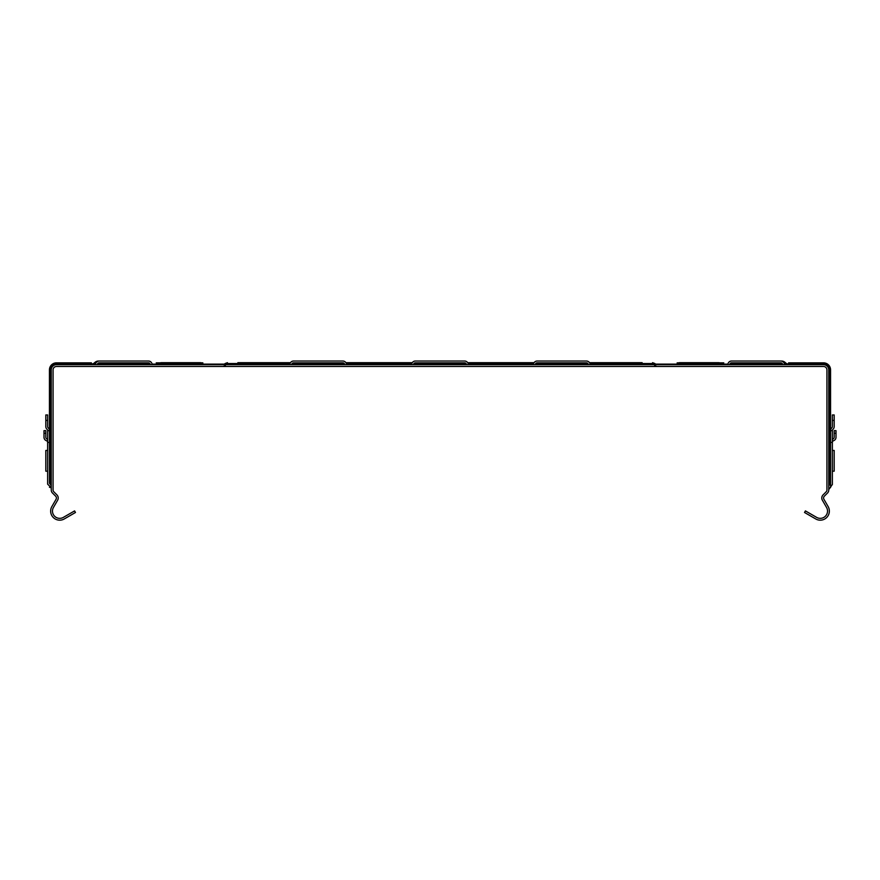<?xml version="1.0" encoding="UTF-8"?>
<svg xmlns="http://www.w3.org/2000/svg" width="880" height="880" viewBox="0 0 880 880"><rect width="100%" height="100%" fill="white"/><g stroke="black" fill="none" stroke-linecap="round" stroke-linejoin="round"><path stroke-width="1.32" d="M156.992 364.672A1.815 1.815 0 0 0 158.158 364.254L159.027 363.528A3.63 3.63 0 0 1 161.348 362.681L200.321 362.681A3.63 3.63 0 0 1 202.653 363.528L203.522 364.254A1.815 1.815 0 0 0 204.677 364.672A1.815 1.815 0 0 1 203.522 364.254A1.815 1.815 0 0 0 204.677 364.672A1.815 1.815 0 0 1 203.522 364.254A1.815 1.815 0 0 0 204.677 364.672A1.815 1.815 0 0 1 203.522 364.254A1.815 1.815 0 0 0 204.677 364.672A1.815 1.815 0 0 1 203.522 364.254A1.815 1.815 0 0 0 204.677 364.672A1.815 1.815 0 0 1 203.522 364.254A1.815 1.815 0 0 0 204.677 364.672A1.815 1.815 0 0 1 203.522 364.254A1.815 1.815 0 0 0 204.677 364.672A1.815 1.815 0 0 1 203.522 364.254A1.815 1.815 0 0 0 204.677 364.672A1.815 1.815 0 0 1 203.522 364.254A1.815 1.815 0 0 0 204.677 364.672A1.815 1.815 0 0 1 203.522 364.254A1.815 1.815 0 0 0 204.677 364.672A1.815 1.815 0 0 1 203.522 364.254A1.815 1.815 0 0 0 204.677 364.672A1.815 1.815 0 0 1 203.522 364.254A1.815 1.815 0 0 0 204.677 364.672A1.815 1.815 0 0 1 203.522 364.254A1.815 1.815 0 0 0 204.677 364.672A1.815 1.815 0 0 1 203.522 364.254A1.815 1.815 0 0 0 204.677 364.672A1.815 1.815 0 0 1 203.522 364.254A1.815 1.815 0 0 0 204.677 364.672M159.027 363.528L202.653 363.528A3.63 3.63 0 0 0 200.321 362.681L189.904 362.681L200.321 362.681A3.63 3.63 0 0 1 202.653 363.528A3.63 3.63 0 0 0 200.321 362.681A3.63 3.63 0 0 1 202.653 363.528A3.63 3.63 0 0 0 200.321 362.681L189.904 362.681L200.321 362.681A3.63 3.63 0 0 1 202.653 363.528A3.63 3.63 0 0 0 200.321 362.681A3.63 3.63 0 0 1 202.653 363.528A3.63 3.63 0 0 0 200.321 362.681L189.904 362.681L200.321 362.681A3.63 3.63 0 0 1 202.653 363.528A3.63 3.63 0 0 0 200.321 362.681A3.63 3.63 0 0 1 202.653 363.528A3.63 3.63 0 0 0 200.321 362.681L189.904 362.681L200.321 362.681A3.63 3.63 0 0 1 202.653 363.528A3.63 3.63 0 0 0 200.321 362.681L189.904 362.681L200.321 362.681A3.63 3.63 0 0 1 202.653 363.528A3.63 3.63 0 0 0 200.321 362.681A3.63 3.63 0 0 1 202.653 363.528A3.63 3.63 0 0 0 200.321 362.681L189.904 362.681L200.321 362.681A3.63 3.63 0 0 1 202.653 363.528A3.63 3.63 0 0 0 200.321 362.681A3.63 3.63 0 0 1 202.653 363.528A3.63 3.63 0 0 0 200.321 362.681L189.904 362.681L200.321 362.681A3.63 3.63 0 0 1 202.653 363.528A3.63 3.63 0 0 0 200.321 362.681A3.63 3.63 0 0 1 202.653 363.528A3.63 3.63 0 0 0 200.321 362.681L189.904 362.681L200.321 362.681A3.63 3.63 0 0 1 202.653 363.528A3.63 3.63 0 0 0 200.321 362.681L189.904 362.681L200.321 362.681A3.63 3.63 0 0 1 202.653 363.528A3.63 3.63 0 0 0 200.321 362.681L189.904 362.681L200.321 362.681A3.63 3.63 0 0 1 202.653 363.528A3.63 3.63 0 0 0 200.321 362.681L189.904 362.681L200.321 362.681A3.63 3.63 0 0 1 202.653 363.528A3.63 3.63 0 0 0 200.321 362.681L189.904 362.681L200.321 362.681A3.63 3.63 0 0 1 202.653 363.528A3.63 3.63 0 0 0 200.321 362.681L161.348 362.681M202.653 363.528A3.63 3.63 0 0 0 200.321 362.681L189.904 362.681L200.321 362.681A3.63 3.63 0 0 1 202.653 363.528A3.63 3.63 0 0 0 200.321 362.681L189.904 362.681L200.321 362.681A3.63 3.63 0 0 1 202.653 363.528A3.63 3.63 0 0 0 200.321 362.681M97.515 363.891L139.887 363.891L139.887 364.672M92.202 364.672L92.202 363.891L95.502 363.891M92.202 363.891A2.596 2.596 0 0 0 93.863 363.297L95.106 362.263A5.181 5.181 0 0 1 98.428 361.053L98.428 361.053A5.181 5.181 0 0 0 95.106 362.263A5.181 5.181 0 0 1 98.428 361.053A5.181 5.181 0 0 0 95.106 362.263L96.437 362.263M137.709 362.857L138.226 363.297A2.596 2.596 0 0 0 139.887 363.891A2.596 2.596 0 0 1 138.226 363.297A2.596 2.596 0 0 0 139.887 363.891A2.596 2.596 0 0 1 138.226 363.297A2.596 2.596 0 0 0 139.887 363.891A2.596 2.596 0 0 1 138.226 363.297A2.596 2.596 0 0 0 139.887 363.891A2.596 2.596 0 0 1 138.226 363.297A2.596 2.596 0 0 0 139.887 363.891A2.596 2.596 0 0 1 138.226 363.297A2.596 2.596 0 0 0 139.887 363.891A2.596 2.596 0 0 1 138.226 363.297A2.596 2.596 0 0 0 139.887 363.891A2.596 2.596 0 0 1 138.226 363.297A2.596 2.596 0 0 0 139.887 363.891A2.596 2.596 0 0 1 138.226 363.297A2.596 2.596 0 0 0 139.887 363.891A2.596 2.596 0 0 1 138.226 363.297A2.596 2.596 0 0 0 139.887 363.891A2.596 2.596 0 0 1 138.226 363.297A2.596 2.596 0 0 0 139.887 363.891A2.596 2.596 0 0 1 138.226 363.297A2.596 2.596 0 0 0 139.887 363.891A2.596 2.596 0 0 1 138.226 363.297A2.596 2.596 0 0 0 139.887 363.891A2.596 2.596 0 0 1 138.226 363.297A2.596 2.596 0 0 0 139.887 363.891A2.596 2.596 0 0 1 138.226 363.297A2.596 2.596 0 0 0 139.887 363.891A2.596 2.596 0 0 1 138.226 363.297A2.596 2.596 0 0 0 139.887 363.891A2.596 2.596 0 0 1 138.226 363.297A2.596 2.596 0 0 0 139.887 363.891A2.596 2.596 0 0 1 138.226 363.297A2.596 2.596 0 0 0 139.887 363.891A2.596 2.596 0 0 1 138.226 363.297A2.596 2.596 0 0 0 139.887 363.891A2.596 2.596 0 0 1 138.226 363.297L97.966 363.297M589.512 362.681L642.147 362.681M237.853 362.681L290.488 362.681M345.906 362.681L412.291 362.681M467.709 362.681L534.094 362.681M723.008 364.672A1.815 1.815 0 0 1 721.842 364.254L720.973 363.528A3.63 3.63 0 0 0 718.652 362.681L679.679 362.681A3.63 3.63 0 0 0 677.347 363.528L676.478 364.254A1.815 1.815 0 0 1 675.323 364.672A1.815 1.815 0 0 0 676.478 364.254A1.815 1.815 0 0 1 675.323 364.672A1.815 1.815 0 0 0 676.478 364.254A1.815 1.815 0 0 1 675.323 364.672A1.815 1.815 0 0 0 676.478 364.254A1.815 1.815 0 0 1 675.323 364.672A1.815 1.815 0 0 0 676.478 364.254A1.815 1.815 0 0 1 675.323 364.672A1.815 1.815 0 0 0 676.478 364.254A1.815 1.815 0 0 1 675.323 364.672A1.815 1.815 0 0 0 676.478 364.254A1.815 1.815 0 0 1 675.323 364.672A1.815 1.815 0 0 0 676.478 364.254A1.815 1.815 0 0 1 675.323 364.672A1.815 1.815 0 0 0 676.478 364.254A1.815 1.815 0 0 1 675.323 364.672A1.815 1.815 0 0 0 676.478 364.254A1.815 1.815 0 0 1 675.323 364.672A1.815 1.815 0 0 0 676.478 364.254A1.815 1.815 0 0 1 675.323 364.672A1.815 1.815 0 0 0 676.478 364.254A1.815 1.815 0 0 1 675.323 364.672A1.815 1.815 0 0 0 676.478 364.254A1.815 1.815 0 0 1 675.323 364.672A1.815 1.815 0 0 0 676.478 364.254A1.815 1.815 0 0 1 675.323 364.672A1.815 1.815 0 0 0 676.478 364.254A1.815 1.815 0 0 1 675.323 364.672A1.815 1.815 0 0 0 676.478 364.254A1.815 1.815 0 0 1 675.323 364.672A1.815 1.815 0 0 0 676.478 364.254A1.815 1.815 0 0 1 675.323 364.672A1.815 1.815 0 0 0 676.478 364.254A1.815 1.815 0 0 1 675.323 364.672A1.815 1.815 0 0 0 676.478 364.254A1.815 1.815 0 0 1 675.323 364.672A1.815 1.815 0 0 0 676.478 364.254A1.815 1.815 0 0 1 675.323 364.672A1.815 1.815 0 0 0 676.478 364.254A1.815 1.815 0 0 1 675.323 364.672A1.815 1.815 0 0 0 676.478 364.254A1.815 1.815 0 0 1 675.323 364.672A1.815 1.815 0 0 0 676.478 364.254A1.815 1.815 0 0 1 675.323 364.672A1.815 1.815 0 0 0 676.478 364.254A1.815 1.815 0 0 1 675.323 364.672A1.815 1.815 0 0 0 676.478 364.254A1.815 1.815 0 0 1 675.323 364.672M708.235 362.681L679.679 362.681A3.63 3.63 0 0 0 677.347 363.528A3.63 3.63 0 0 1 679.679 362.681A3.63 3.63 0 0 0 677.347 363.528A3.63 3.63 0 0 1 679.679 362.681A3.63 3.63 0 0 0 677.347 363.528A3.63 3.63 0 0 1 679.679 362.681A3.63 3.63 0 0 0 677.347 363.528A3.63 3.63 0 0 1 679.679 362.681A3.63 3.63 0 0 0 677.347 363.528A3.63 3.63 0 0 1 679.679 362.681A3.63 3.63 0 0 0 677.347 363.528A3.63 3.63 0 0 1 679.679 362.681A3.63 3.63 0 0 0 677.347 363.528A3.63 3.63 0 0 1 679.679 362.681A3.63 3.63 0 0 0 677.347 363.528A3.63 3.63 0 0 1 679.679 362.681A3.63 3.63 0 0 0 677.347 363.528A3.63 3.63 0 0 1 679.679 362.681A3.63 3.63 0 0 0 677.347 363.528A3.63 3.63 0 0 1 679.679 362.681A3.63 3.63 0 0 0 677.347 363.528A3.63 3.63 0 0 1 679.679 362.681L690.096 362.681L679.679 362.681A3.63 3.63 0 0 0 677.347 363.528A3.63 3.63 0 0 1 679.679 362.681L690.096 362.681L679.679 362.681A3.63 3.63 0 0 0 677.347 363.528A3.63 3.63 0 0 1 679.679 362.681A3.63 3.63 0 0 0 677.347 363.528A3.63 3.63 0 0 1 679.679 362.681A3.63 3.63 0 0 0 677.347 363.528A3.63 3.63 0 0 1 679.679 362.681A3.63 3.63 0 0 0 677.347 363.528A3.63 3.63 0 0 1 679.679 362.681L690.096 362.681L679.679 362.681A3.63 3.63 0 0 0 677.347 363.528A3.63 3.63 0 0 1 679.679 362.681L690.096 362.681L679.679 362.681A3.63 3.63 0 0 0 677.347 363.528A3.63 3.63 0 0 1 679.679 362.681L690.096 362.681L679.679 362.681A3.63 3.63 0 0 0 677.347 363.528A3.63 3.63 0 0 1 679.679 362.681L690.096 362.681M787.798 364.672L787.798 363.891L784.498 363.891M784.212 363.297L786.137 363.297A2.596 2.596 0 0 0 787.798 363.891A2.596 2.596 0 0 1 786.137 363.297A2.596 2.596 0 0 0 787.798 363.891A2.596 2.596 0 0 1 786.137 363.297L784.894 362.263A5.181 5.181 0 0 0 781.572 361.053L781.572 361.053A5.181 5.181 0 0 1 784.894 362.263A5.181 5.181 0 0 0 781.572 361.053A5.181 5.181 0 0 1 784.894 362.263L783.563 362.263M742.291 362.857L741.774 363.297A2.596 2.596 0 0 1 740.113 363.891L740.113 364.672M782.485 363.891L740.113 363.891A2.596 2.596 0 0 0 741.774 363.297A2.596 2.596 0 0 1 740.113 363.891A2.596 2.596 0 0 0 741.774 363.297A2.596 2.596 0 0 1 740.113 363.891A2.596 2.596 0 0 0 741.774 363.297A2.596 2.596 0 0 1 740.113 363.891A2.596 2.596 0 0 0 741.774 363.297A2.596 2.596 0 0 1 740.113 363.891A2.596 2.596 0 0 0 741.774 363.297A2.596 2.596 0 0 1 740.113 363.891A2.596 2.596 0 0 0 741.774 363.297A2.596 2.596 0 0 1 740.113 363.891A2.596 2.596 0 0 0 741.774 363.297A2.596 2.596 0 0 1 740.113 363.891A2.596 2.596 0 0 0 741.774 363.297A2.596 2.596 0 0 1 740.113 363.891A2.596 2.596 0 0 0 741.774 363.297A2.596 2.596 0 0 1 740.113 363.891A2.596 2.596 0 0 0 741.774 363.297A2.596 2.596 0 0 1 740.113 363.891A2.596 2.596 0 0 0 741.774 363.297A2.596 2.596 0 0 1 740.113 363.891A2.596 2.596 0 0 0 741.774 363.297A2.596 2.596 0 0 1 740.113 363.891A2.596 2.596 0 0 0 741.774 363.297A2.596 2.596 0 0 1 740.113 363.891A2.596 2.596 0 0 0 741.774 363.297A2.596 2.596 0 0 1 740.113 363.891A2.596 2.596 0 0 0 741.774 363.297A2.596 2.596 0 0 1 740.113 363.891A2.596 2.596 0 0 0 741.774 363.297A2.596 2.596 0 0 1 740.113 363.891A2.596 2.596 0 0 0 741.774 363.297A2.596 2.596 0 0 1 740.113 363.891A2.596 2.596 0 0 0 741.774 363.297A2.596 2.596 0 0 1 740.113 363.891A2.596 2.596 0 0 0 741.774 363.297L782.034 363.297M720.973 363.528L677.347 363.528A3.63 3.63 0 0 1 679.679 362.681M51.26 485.188L49.445 483.373L49.445 430.65L47.63 430.65L47.63 484.143L51.26 487.773L49.445 487.289M47.63 430.65A1.815 1.815 0 0 0 47.025 429.297A3.63 3.63 0 0 1 45.815 426.591L45.815 414.953L47.63 414.953L47.63 426.591A1.815 1.815 0 0 0 48.235 427.944A3.63 3.63 0 0 1 49.445 430.65L49.445 369.853A6.996 6.996 0 0 1 56.441 362.857L91.432 362.857M47.63 450.45L45.815 450.45L45.815 471.185L47.63 471.185M45.815 453.046L45.815 468.6M788.568 362.857L823.559 362.857A6.996 6.996 0 0 1 830.555 369.853L830.555 442.42L832.37 442.42L832.37 484.462L829.95 487.883L830.555 487.597L830.555 483.373L829.994 484.682M832.37 471.185L834.185 471.185L834.185 450.45L832.37 450.45M202.862 362.857L201.432 362.857M678.568 362.857L677.138 362.857M160.248 362.857L156.222 362.857M723.778 362.857L719.752 362.857M49.445 442.42L47.63 442.42A1.815 1.815 0 0 0 46.42 440.715A3.63 3.63 0 0 1 44 437.294L44 430.65L45.815 430.65L45.815 437.294A1.815 1.815 0 0 0 47.025 438.999A3.63 3.63 0 0 1 47.63 439.285M51.26 369.853L51.26 490.072A4.147 4.147 0 0 0 52.47 493.009L55.649 496.177A2.596 2.596 0 0 1 56.056 499.312L51.865 506.561A9.075 9.075 0 0 0 64.262 518.958L75.482 512.479L74.58 510.906L63.349 517.385A7.26 7.26 0 0 1 53.438 507.474L57.629 500.214A4.411 4.411 0 0 0 56.925 494.901L53.757 491.722A2.332 2.332 0 0 1 53.075 490.072L53.075 369.853A3.366 3.366 0 0 1 56.441 366.487L823.559 366.487A3.366 3.366 0 0 1 826.925 369.853L826.925 490.072A2.332 2.332 0 0 1 826.243 491.722L823.075 494.901A4.411 4.411 0 0 0 822.371 500.214L826.562 507.474A7.26 7.26 0 0 1 816.651 517.385L805.42 510.906L804.518 512.479L815.738 518.958A9.075 9.075 0 0 0 828.135 506.561L823.944 499.312A2.596 2.596 0 0 1 824.351 496.177L827.53 493.009A4.147 4.147 0 0 0 828.74 490.072L828.74 369.853A5.181 5.181 0 0 0 823.559 364.672L56.441 364.672A5.181 5.181 0 0 0 51.26 369.853L50.699 369.853A5.742 5.742 0 0 1 56.441 364.111L92.202 364.111M832.37 430.65A1.815 1.815 0 0 1 832.975 429.297A3.63 3.63 0 0 0 834.185 426.591L834.185 414.953L832.37 414.953L832.37 426.591A1.815 1.815 0 0 1 831.765 427.944A3.63 3.63 0 0 0 830.555 430.65L832.37 430.65L832.37 442.42A1.815 1.815 0 0 1 833.58 440.715A3.63 3.63 0 0 0 836 437.294L836 430.65L834.185 430.65L834.185 437.294A1.815 1.815 0 0 1 832.975 438.999A3.63 3.63 0 0 0 832.37 439.285M828.74 485.188L830.555 483.373L830.555 442.42M828.74 489.588L829.95 487.883M782.837 364.672A3.63 3.63 0 0 1 782.562 364.067A1.815 1.815 0 0 0 780.846 362.857L731.5 362.857A1.815 1.815 0 0 0 729.795 364.067A3.63 3.63 0 0 1 729.52 364.672M726.374 364.672A1.815 1.815 0 0 0 728.09 363.462A3.63 3.63 0 0 1 731.5 361.042L780.846 361.042A3.63 3.63 0 0 1 784.267 363.462A1.815 1.815 0 0 0 785.983 364.672M150.48 364.672A3.63 3.63 0 0 1 150.205 364.067A1.815 1.815 0 0 0 148.5 362.857L99.154 362.857A1.815 1.815 0 0 0 97.438 364.067A3.63 3.63 0 0 1 97.163 364.672M94.017 364.672A1.815 1.815 0 0 0 95.733 363.462A3.63 3.63 0 0 1 99.154 361.042L148.5 361.042A3.63 3.63 0 0 1 151.91 363.462A1.815 1.815 0 0 0 153.626 364.672M466.664 364.672A3.63 3.63 0 0 1 466.378 364.067A1.815 1.815 0 0 0 464.673 362.857L415.327 362.857A1.815 1.815 0 0 0 413.622 364.067A3.63 3.63 0 0 1 413.336 364.672M344.85 364.672A3.63 3.63 0 0 1 344.575 364.067A1.815 1.815 0 0 0 342.87 362.857L293.524 362.857A1.815 1.815 0 0 0 291.808 364.067A3.63 3.63 0 0 1 291.533 364.672M288.387 364.672A1.815 1.815 0 0 0 290.103 363.462A3.63 3.63 0 0 1 293.524 361.042L342.87 361.042A3.63 3.63 0 0 1 346.291 363.462A1.815 1.815 0 0 0 347.996 364.672M588.467 364.672A3.63 3.63 0 0 1 588.192 364.067A1.815 1.815 0 0 0 586.476 362.857L537.13 362.857A1.815 1.815 0 0 0 535.425 364.067A3.63 3.63 0 0 1 535.15 364.672M532.004 364.672A1.815 1.815 0 0 0 533.709 363.462A3.63 3.63 0 0 1 537.13 361.042L586.476 361.042A3.63 3.63 0 0 1 589.897 363.462A1.815 1.815 0 0 0 591.613 364.672M410.201 364.672A1.815 1.815 0 0 0 411.906 363.462A3.63 3.63 0 0 1 415.327 361.042L464.673 361.042A3.63 3.63 0 0 1 468.094 363.462A1.815 1.815 0 0 0 469.799 364.672M158.158 364.254L203.522 364.254M93.863 363.297L95.788 363.297M95.106 362.263A5.181 5.181 0 0 1 98.428 361.053A5.181 5.181 0 0 0 95.106 362.263M590.447 364.254L656.92 364.672L652.564 362.681L654.885 363.528L652.564 362.681L654.885 363.528L652.564 362.681L654.885 363.528L652.564 362.681L654.885 363.528L652.564 362.681L654.885 363.528L652.564 362.681L654.885 363.528L652.564 362.681L654.885 363.528L652.564 362.681L654.885 363.528L652.564 362.681L654.885 363.528L652.564 362.681L654.885 363.528L652.564 362.681L654.885 363.528L652.564 362.681L654.885 363.528L652.564 362.681L654.885 363.528L652.564 362.681L654.885 363.528L652.564 362.681L654.885 363.528L652.564 362.681L654.885 363.528L652.564 362.681L654.885 363.528L652.564 362.681L654.885 363.528L652.564 362.681L654.885 363.528L633.072 363.528L633.072 364.672M633.072 362.681L633.072 363.528L589.919 363.528M246.928 362.681L246.928 364.254L289.553 364.254M291.742 364.254L344.652 364.254M346.841 364.254L411.356 364.254M413.545 364.254L466.455 364.254M468.644 364.254L533.159 364.254M535.348 364.254L588.258 364.254M290.081 363.528L225.115 363.528L224.246 364.254L246.928 364.672M292.116 363.528L344.267 363.528M346.313 363.528L411.884 363.528M413.919 363.528L466.081 363.528M468.116 363.528L533.687 363.528M535.733 363.528L587.884 363.528M721.842 364.254L676.478 364.254M784.894 362.263A5.181 5.181 0 0 0 781.572 361.053A5.181 5.181 0 0 1 784.894 362.263M50.699 485.1L50.699 369.853L49.445 369.853M45.815 433.246L44 433.246M47.63 420.398L45.815 420.398M834.185 433.246L836 433.246M832.37 420.398L834.185 420.398M830.555 369.853L828.74 369.853M823.559 362.857L823.559 364.111A5.742 5.742 0 0 1 829.301 369.853L829.301 485.089M787.798 364.111L823.559 364.111L823.559 364.672M139.887 364.111L150.216 364.111M152.317 364.111L158.323 364.111M203.346 364.111L224.411 364.111M655.589 364.111L676.654 364.111M721.677 364.111L727.683 364.111M729.784 364.111L740.113 364.111M56.441 362.857L56.441 364.672M654.599 365.651L656.92 366.487M224.246 364.254L223.08 364.672L224.246 364.254M225.115 363.528L227.436 362.681L225.115 363.528M225.401 365.651L223.08 366.487"/></g></svg>
